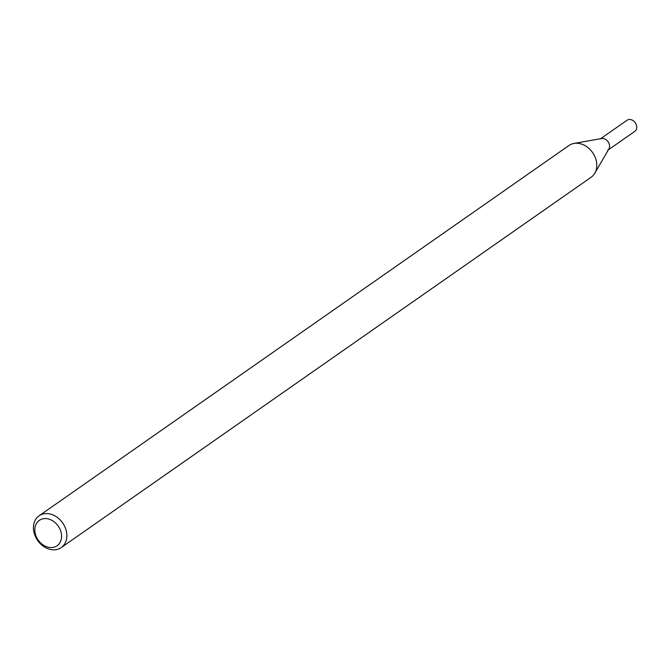 <?xml version="1.0" encoding="UTF-8"?>
<svg xmlns="http://www.w3.org/2000/svg" width="669" height="669" viewBox="0 0 669 669"><rect width="100%" height="100%" fill="white"/><g stroke="black" fill="none" stroke-linecap="round" stroke-linejoin="round"><path stroke-width="1" d="M39.053 515.832L568.993 145.474A19.359 15.27 55.1 0 1 570.816 144.42A19.359 15.27 55.1 0 1 573.977 143.434L601.59 138.55A6.774 5.344 55.1 0 1 608.104 141.753A6.774 5.344 55.1 0 1 608.874 148.978L594.8 173.229A19.359 15.27 55.1 0 1 591.17 177.21L61.23 547.568A19.359 15.27 55.1 0 1 37.623 540.452A19.359 15.27 55.1 0 1 39.053 515.832A19.359 15.27 55.1 0 1 40.884 514.779A19.359 15.27 55.1 0 1 63.396 524.061A19.359 15.27 55.1 0 1 61.23 547.568M573.977 143.434A19.359 15.27 55.1 0 1 592.6 152.591A19.359 15.27 55.1 0 1 594.8 173.229M40.784 519.529A15.487 12.218 55.1 0 1 61.548 535.334A15.487 12.218 55.1 0 1 42.247 544.323A15.487 12.218 55.1 0 1 40.784 519.529M600.62 138.717L627.029 120.261A6.774 5.344 55.1 0 1 627.673 119.893A6.774 5.344 55.1 0 1 635.55 123.146A6.774 5.344 55.1 0 1 634.789 131.367L608.38 149.831M600.478 138.893A6.774 5.344 55.1 0 1 608.364 142.146A6.774 5.344 55.1 0 1 607.603 150.374"/></g></svg>

